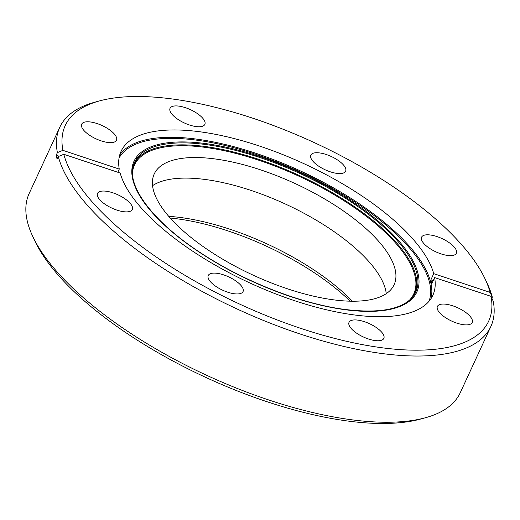 <?xml version="1.0" encoding="UTF-8"?>
<svg xmlns="http://www.w3.org/2000/svg" width="520" height="520" viewBox="0 0 520 520"><rect width="100%" height="100%" fill="white"/><g stroke="black" fill="none" stroke-linecap="round" stroke-linejoin="round"><path stroke-width="0.78" d="M446.257 304.258A19.162 7.306 24.8 0 0 437.398 306.436A19.162 7.306 24.8 0 0 444.529 316.992A19.162 7.306 24.8 0 0 463.34 324.688A19.162 7.306 24.8 0 0 472.199 322.511A19.162 7.306 24.8 0 0 465.069 311.954A19.162 7.306 24.8 0 0 446.257 304.258M357.903 320.132A19.162 7.306 24.8 0 0 349.043 322.303A19.162 7.306 24.8 0 0 356.174 332.865A19.162 7.306 24.8 0 0 374.985 340.554A19.162 7.306 24.8 0 0 383.838 338.384A19.162 7.306 24.8 0 0 376.707 327.821A19.162 7.306 24.8 0 0 357.903 320.132M217.119 273.319A19.162 7.306 24.8 0 0 208.267 275.496A19.162 7.306 24.8 0 0 215.391 286.052A19.162 7.306 24.8 0 0 234.202 293.742A19.162 7.306 24.8 0 0 243.061 291.57A19.162 7.306 24.8 0 0 235.931 281.014A19.162 7.306 24.8 0 0 217.119 273.319M106.379 191.25A19.162 7.306 24.8 0 0 97.526 193.427A19.162 7.306 24.8 0 0 104.656 203.983A19.162 7.306 24.8 0 0 123.468 211.672A19.162 7.306 24.8 0 0 132.321 209.502A19.162 7.306 24.8 0 0 125.19 198.946A19.162 7.306 24.8 0 0 106.379 191.25M90.558 121.999A19.162 7.306 24.8 0 0 81.698 124.169A19.162 7.306 24.8 0 0 88.829 134.732A19.162 7.306 24.8 0 0 107.64 142.422A19.162 7.306 24.8 0 0 116.493 140.251A19.162 7.306 24.8 0 0 109.369 129.688A19.162 7.306 24.8 0 0 90.558 121.999M178.912 106.126A19.162 7.306 24.8 0 0 170.06 108.303A19.162 7.306 24.8 0 0 177.183 118.859A19.162 7.306 24.8 0 0 195.994 126.555A19.162 7.306 24.8 0 0 204.854 124.377A19.162 7.306 24.8 0 0 197.724 113.822A19.162 7.306 24.8 0 0 178.912 106.126M319.696 152.939A19.162 7.306 24.8 0 0 310.837 155.109A19.162 7.306 24.8 0 0 317.967 165.672A19.162 7.306 24.8 0 0 336.778 173.362A19.162 7.306 24.8 0 0 345.631 171.191A19.162 7.306 24.8 0 0 338.507 160.628A19.162 7.306 24.8 0 0 319.696 152.939M430.43 235.008A19.162 7.306 24.8 0 0 421.577 237.178A19.162 7.306 24.8 0 0 428.707 247.741A19.162 7.306 24.8 0 0 447.512 255.431A19.162 7.306 24.8 0 0 456.372 253.26A19.162 7.306 24.8 0 0 449.241 242.703A19.162 7.306 24.8 0 0 430.43 235.008M350.162 301.184A145.847 55.627 24.8 0 0 178.067 218.94A145.847 55.627 24.8 0 0 170.216 218.042M168.747 216.365A141.622 54.015 -155.2 0 1 181.597 217.646A141.622 54.015 -155.2 0 1 352.391 301.223M425.386 417.755L420.531 419.081A233.22 88.946 -155.2 0 1 347.009 420.927A233.22 88.946 -155.2 0 1 34.827 240.858L32.688 236.301A237.445 90.558 24.8 0 0 350.532 419.634A237.445 90.558 24.8 0 0 425.386 417.755A237.445 90.558 24.8 0 0 460.259 392.71L490.861 326.489A237.445 90.558 -155.2 0 1 381.134 353.412A237.445 90.558 -155.2 0 1 58.298 156.553L63.811 154.291A233.22 88.946 24.8 0 0 300.963 328.432A233.22 88.946 24.8 0 0 490.99 296.329L493.22 301.164A237.445 90.558 -155.2 0 1 490.861 326.489M485.193 279.142L487.331 283.699A237.445 90.558 -155.2 0 1 492.323 297.226L490.087 292.396A233.22 88.946 24.8 0 0 485.193 279.142A233.22 88.946 24.8 0 0 173.011 99.073A233.22 88.946 24.8 0 0 99.489 100.919A233.22 88.946 24.8 0 0 62.907 150.352L57.395 152.613A237.445 90.558 -155.2 0 1 59.761 127.29A237.445 90.558 -155.2 0 1 94.634 102.245L99.489 100.919M215.286 158.977A132.113 50.382 24.8 0 0 154.232 173.959A132.113 50.382 24.8 0 0 203.379 246.74A132.113 50.382 24.8 0 0 333.041 299.767A132.113 50.382 24.8 0 0 394.089 284.784A132.113 50.382 24.8 0 0 344.949 212.004A132.113 50.382 24.8 0 0 215.286 158.977M386.262 293.657A132.113 50.382 24.8 0 0 205.777 179.556A132.113 50.382 24.8 0 0 152.555 185.666M63.811 154.291L120.166 173.03A171.711 65.487 24.8 0 0 353.47 314.834A171.711 65.487 24.8 0 0 432.822 295.367A171.711 65.487 24.8 0 0 434.629 277.589L490.99 296.329M117.806 172.244L119.262 169.091L62.907 150.352M490.087 292.396L433.732 273.656A171.711 65.487 24.8 0 0 200.421 131.846A171.711 65.487 24.8 0 0 121.076 151.32A171.711 65.487 24.8 0 0 119.262 169.091M491.862 298.22L492.323 297.226M59.761 127.29L29.159 193.511A237.445 90.558 24.8 0 0 32.688 236.301M59.15 156.202L56.193 155.214A237.445 90.558 24.8 0 0 57.096 159.153L58.298 156.553M56.193 155.214L57.395 152.613M433.245 280.586L430.892 279.806L433.732 273.656M430.892 279.806A171.711 65.487 -155.2 0 1 431.788 283.738L434.629 277.589M119.678 155.123A171.711 65.487 -155.2 0 1 197.035 139.178A171.711 65.487 -155.2 0 1 361.55 205.309A171.711 65.487 -155.2 0 1 430.833 298.896M428.954 301.353A170.761 65.124 24.8 0 0 363.188 207.649A170.761 65.124 24.8 0 0 197.203 140.238A170.761 65.124 24.8 0 0 119.022 158.138M413.615 295.796A154.863 59.066 24.8 0 0 362.356 209.736A154.863 59.066 24.8 0 0 206.186 144.593A154.863 59.066 24.8 0 0 133.198 166.225C127.16 187.272 154.407 222.807 200.733 252.883C243.549 281.281 300.658 303.713 344.578 309.406C380.224 313.781 403.234 309.25 413.615 295.796M205.985 143.637A155.798 59.416 -155.2 0 1 401.128 243.633A155.798 59.416 -155.2 0 1 344.851 309.673A155.798 59.416 -155.2 0 1 149.708 209.683A155.798 59.416 -155.2 0 1 205.985 143.637M408.993 300.664A153.797 58.656 24.8 0 0 364.41 214.858A153.797 58.656 24.8 0 0 205.621 147.42A153.797 58.656 24.8 0 0 132.483 172.9M132.977 167.186A154.492 58.923 -155.2 0 1 205.536 146.562A154.492 58.923 -155.2 0 1 360.386 210.867A154.492 58.923 -155.2 0 1 413.023 296.589"/></g></svg>
